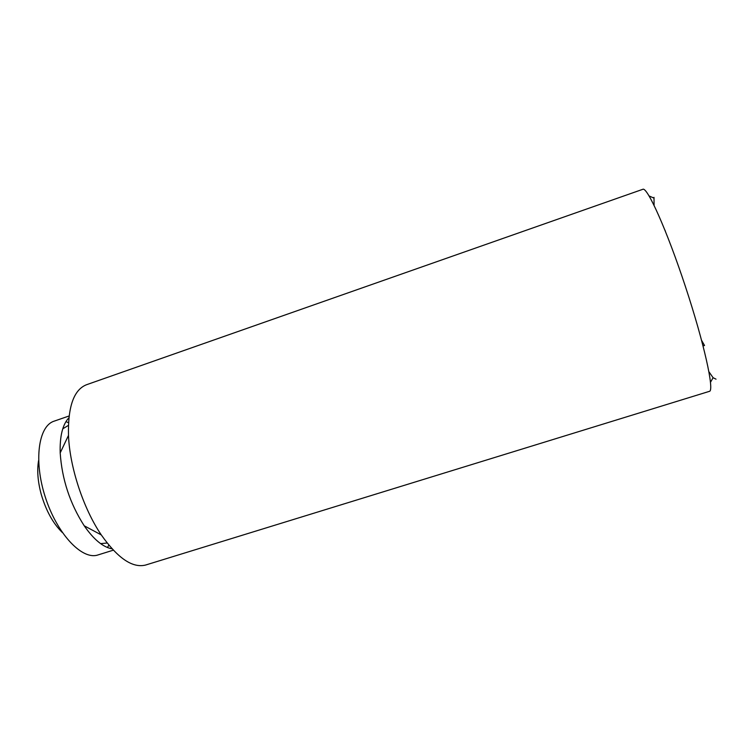 <?xml version="1.0" encoding="UTF-8"?>
<svg xmlns="http://www.w3.org/2000/svg" width="755" height="755" viewBox="0 0 755 755"><rect width="100%" height="100%" fill="white"/><g stroke="black" fill="none" stroke-linecap="round" stroke-linejoin="round"><path stroke-width="1.13" d="M642.826 189.297C647.195 186.532 666.873 230.275 685.446 286.636C704.075 342.978 714.504 390.429 709.502 391.316L145.536 565.061C132.465 568.26 117.714 558.209 101.283 534.917C83.38 508.615 69.734 467.203 68.488 435.409C67.856 406.586 73.867 389.693 86.523 384.729L642.826 189.297M68.884 417.817C62.608 424.452 59.711 436.145 60.192 452.906C61.957 479.255 69.96 503.547 84.211 525.782C93.78 539.542 103.067 547.224 112.051 548.828M69.082 415.986L54.077 421.177C38.467 425.971 33.503 460.616 45.243 496.932C56.804 533.304 81.323 559.54 97.121 555.208L113.307 550.178M664.966 230.181L665.381 231.209M703.065 345.941L704.528 345.479L701.612 340.392M716.014 379.161L713.088 377.708L708.945 371.781M654.085 205.303L654 197.357M107.436 547.507L108.852 545.129M68.507 422.696L65.949 421.63M62.288 532.473C53.029 523.442 45.979 510.625 41.148 494.034C37.769 481.341 36.919 470.186 38.59 460.559M84.211 525.782L101.283 534.917M60.192 452.906L68.488 435.409M653.887 198.084L649.111 195.951M713.088 377.708L710.512 382.257M68.394 425.405L62.759 428.812M100.604 543.628L107.153 543.015"/></g></svg>
